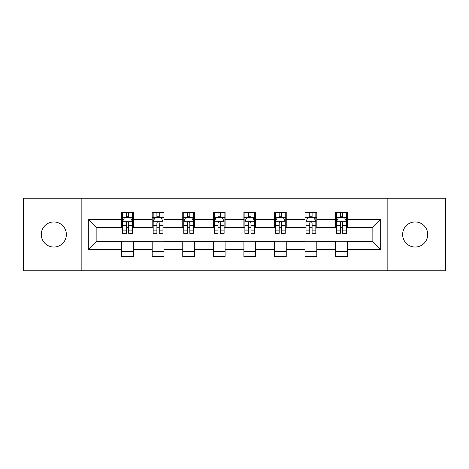 <?xml version="1.0" encoding="UTF-8"?>
<svg xmlns="http://www.w3.org/2000/svg" width="469" height="469" viewBox="0 0 469 469"><rect width="100%" height="100%" fill="white"/><g stroke="black" fill="none" stroke-linecap="round" stroke-linejoin="round"><path stroke-width="0.7" d="M415.176 221.96A12.54 12.54 0 0 0 402.637 234.5A12.54 12.54 0 0 0 415.176 247.04A12.54 12.54 0 0 0 427.716 234.5A12.54 12.54 0 0 0 415.176 221.96M53.824 221.96A12.54 12.54 0 0 0 41.284 234.5A12.54 12.54 0 0 0 53.824 247.04A12.54 12.54 0 0 0 66.364 234.5A12.54 12.54 0 0 0 53.824 221.96M387.154 270.754L445.55 270.754L445.55 198.246L387.154 198.246L387.154 270.754L81.846 270.754L81.846 198.246L23.45 198.246L23.45 270.754L81.846 270.754M387.154 198.246L81.846 198.246M347.371 219.609L347.371 212.457L335.616 212.457L335.616 219.609L316.804 219.609L316.804 212.457L305.043 212.457L305.043 219.609L286.237 219.609L286.237 212.457L274.476 212.457L274.476 219.609L255.664 219.609L255.664 212.457L243.903 212.457L243.903 219.609L225.097 219.609L225.097 212.457L213.336 212.457L213.336 219.609L194.524 219.609L194.524 212.457L182.763 212.457L182.763 219.609L163.957 219.609L163.957 212.457L152.196 212.457L152.196 219.609L133.384 219.609L133.384 212.457L121.629 212.457L121.629 219.609L88.313 219.609L88.313 249.391L96.151 241.553L121.629 241.553L121.629 256.543L133.384 256.543L133.384 241.553L152.196 241.553L152.196 256.543L163.957 256.543L163.957 241.553L182.763 241.553L182.763 256.543L194.524 256.543L194.524 241.553L213.336 241.553L213.336 256.543L225.097 256.543L225.097 241.553L243.903 241.553L243.903 256.543L255.664 256.543L255.664 241.553L274.476 241.553L274.476 256.543L286.237 256.543L286.237 241.553L305.043 241.553L305.043 256.543L316.804 256.543L316.804 241.553L335.616 241.553L335.616 256.543L347.371 256.543L347.371 241.553L372.849 241.553L372.849 227.447L347.371 227.447L347.371 219.609L380.687 219.609L380.687 249.391L347.371 249.391M335.616 249.391L316.804 249.391M305.043 249.391L286.237 249.391M274.476 249.391L255.664 249.391M243.903 249.391L225.097 249.391M213.336 249.391L194.524 249.391M182.763 249.391L163.957 249.391M152.196 249.391L133.384 249.391M121.629 249.391L88.313 249.391M335.616 219.609L335.616 227.447L316.804 227.447L316.804 219.609M305.043 219.609L305.043 227.447L286.237 227.447L286.237 219.609M274.476 219.609L274.476 227.447L255.664 227.447L255.664 219.609M243.903 219.609L243.903 227.447L225.097 227.447L225.097 219.609M213.336 219.609L213.336 227.447L194.524 227.447L194.524 219.609M182.763 219.609L182.763 227.447L163.957 227.447L163.957 219.609M152.196 219.609L152.196 227.447L133.384 227.447L133.384 219.609M121.629 219.609L121.629 227.447L96.151 227.447L88.313 219.609M96.151 227.447L96.151 241.553M380.687 249.391L372.849 241.553M372.849 227.447L380.687 219.609M121.629 217.352L122.608 217.352M126.331 217.352L128.682 217.352M132.405 217.352L133.384 217.352M121.629 227.248L122.608 227.248M126.331 227.248L128.682 227.248M132.405 227.248L133.384 227.248M121.629 241.752L133.384 241.752M121.629 251.648L133.384 251.648M152.196 241.752L163.957 241.752M152.196 251.648L163.957 251.648M152.196 217.352L153.175 217.352M156.898 217.352L159.249 217.352M162.972 217.352L163.957 217.352M152.196 227.248L153.175 227.248M156.898 227.248L159.249 227.248M162.972 227.248L163.957 227.248M182.763 241.752L194.524 241.752M182.763 251.648L194.524 251.648M182.763 217.352L183.748 217.352M187.471 217.352L189.822 217.352M193.545 217.352L194.524 217.352M182.763 227.248L183.748 227.248M187.471 227.248L189.822 227.248M193.545 227.248L194.524 227.248M213.336 241.752L225.097 241.752M213.336 251.648L225.097 251.648M213.336 217.352L214.315 217.352M218.038 217.352L220.389 217.352M224.112 217.352L225.097 217.352M213.336 227.248L214.315 227.248M218.038 227.248L220.389 227.248M224.112 227.248L225.097 227.248M243.903 241.752L255.664 241.752M243.903 251.648L255.664 251.648M243.903 217.352L244.888 217.352M248.611 217.352L250.962 217.352M254.685 217.352L255.664 217.352M243.903 227.248L244.888 227.248M248.611 227.248L250.962 227.248M254.685 227.248L255.664 227.248M274.476 241.752L286.237 241.752M274.476 251.648L286.237 251.648M274.476 217.352L275.455 217.352M279.178 217.352L281.529 217.352M285.252 217.352L286.237 217.352M274.476 227.248L275.455 227.248M279.178 227.248L281.529 227.248M285.252 227.248L286.237 227.248M305.043 241.752L316.804 241.752M305.043 251.648L316.804 251.648M305.043 217.352L306.028 217.352M309.751 217.352L312.102 217.352M315.825 217.352L316.804 217.352M305.043 227.248L306.028 227.248M309.751 227.248L312.102 227.248M315.825 227.248L316.804 227.248M335.616 241.752L347.371 241.752M335.616 251.648L347.371 251.648M335.616 217.352L336.595 217.352M340.318 217.352L342.669 217.352M346.392 217.352L347.371 217.352M335.616 227.248L336.595 227.248M340.318 227.248L342.669 227.248M346.392 227.248L347.371 227.248M128.682 215.001L126.331 215.001M132.405 230.865L128.682 230.865L128.682 233.322L132.405 233.322L132.405 221.368L130.446 217.452L124.566 217.452L122.608 221.368L122.608 233.322L126.331 233.322L126.331 230.865L122.608 230.865M122.608 221.368L122.608 212.457M132.405 221.368L132.405 212.457M126.331 217.452L126.331 212.457M128.682 212.457L128.682 217.452M128.682 230.865L128.682 222.839C127.896 221.333 127.117 221.333 126.331 222.839L126.331 230.865M159.249 215.001L156.898 215.001M162.972 230.865L159.249 230.865L159.249 233.322L162.972 233.322L162.972 221.368L161.014 217.452L155.133 217.452L153.175 221.368L153.175 233.322L156.898 233.322L156.898 230.865L153.175 230.865M153.175 221.368L153.175 212.457M162.972 221.368L162.972 212.457M156.898 217.452L156.898 212.457M159.249 212.457L159.249 217.452M159.249 230.865L159.249 222.839C158.469 221.333 157.684 221.333 156.898 222.839L156.898 230.865M189.822 215.001L187.471 215.001M193.545 230.865L189.822 230.865L189.822 233.322L193.545 233.322L193.545 221.368L191.587 217.452L185.706 217.452L183.748 221.368L183.748 233.322L187.471 233.322L187.471 230.865L183.748 230.865M183.748 221.368L183.748 212.457M193.545 221.368L193.545 212.457M187.471 217.452L187.471 212.457M189.822 212.457L189.822 217.452M189.822 230.865L189.822 222.839C189.036 221.333 188.257 221.333 187.471 222.839L187.471 230.865M220.389 215.001L218.038 215.001M224.112 230.865L220.389 230.865L220.389 233.322L224.112 233.322L224.112 221.368L222.154 217.452L216.273 217.452L214.315 221.368L214.315 233.322L218.038 233.322L218.038 230.865L214.315 230.865M214.315 221.368L214.315 212.457M224.112 221.368L224.112 212.457M218.038 217.452L218.038 212.457M220.389 212.457L220.389 217.452M220.389 230.865L220.389 222.839C219.609 221.333 218.824 221.333 218.038 222.839L218.038 230.865M250.962 215.001L248.611 215.001M254.685 230.865L250.962 230.865L250.962 233.322L254.685 233.322L254.685 221.368L252.727 217.452L246.846 217.452L244.888 221.368L244.888 233.322L248.611 233.322L248.611 230.865L244.888 230.865M244.888 221.368L244.888 212.457M254.685 221.368L254.685 212.457M248.611 217.452L248.611 212.457M250.962 212.457L250.962 217.452M250.962 230.865L250.962 222.839C250.176 221.333 249.397 221.333 248.611 222.839L248.611 230.865M281.529 215.001L279.178 215.001M285.252 230.865L281.529 230.865L281.529 233.322L285.252 233.322L285.252 221.368L283.294 217.452L277.413 217.452L275.455 221.368L275.455 233.322L279.178 233.322L279.178 230.865L275.455 230.865M275.455 221.368L275.455 212.457M285.252 221.368L285.252 212.457M279.178 217.452L279.178 212.457M281.529 212.457L281.529 217.452M281.529 230.865L281.529 222.839C280.749 221.333 279.964 221.333 279.178 222.839L279.178 230.865M312.102 215.001L309.751 215.001M315.825 230.865L312.102 230.865L312.102 233.322L315.825 233.322L315.825 221.368L313.867 217.452L307.986 217.452L306.028 221.368L306.028 233.322L309.751 233.322L309.751 230.865L306.028 230.865M306.028 221.368L306.028 212.457M315.825 221.368L315.825 212.457M309.751 217.452L309.751 212.457M312.102 212.457L312.102 217.452M312.102 230.865L312.102 222.839C311.316 221.333 310.537 221.333 309.751 222.839L309.751 230.865M342.669 215.001L340.318 215.001M346.392 230.865L342.669 230.865L342.669 233.322L346.392 233.322L346.392 221.368L344.434 217.452L338.554 217.452L336.595 221.368L336.595 233.322L340.318 233.322L340.318 230.865L336.595 230.865M336.595 221.368L336.595 212.457M346.392 221.368L346.392 212.457M340.318 217.452L340.318 212.457M342.669 212.457L342.669 217.452M342.669 230.865L342.669 222.839C341.889 221.333 341.104 221.333 340.318 222.839L340.318 230.865M132.358 221.274L122.655 221.274M122.608 217.686L124.449 217.686M130.564 217.686L132.405 217.686M126.331 225.612L122.608 225.612M132.405 225.612L128.682 225.612M128.682 216.25L126.331 216.25M162.925 221.274L153.222 221.274M153.175 217.686L155.016 217.686M161.131 217.686L162.972 217.686M156.898 225.612L153.175 225.612M162.972 225.612L159.249 225.612M159.249 216.25L156.898 216.25M193.498 221.274L183.795 221.274M183.748 217.686L185.589 217.686M191.704 217.686L193.545 217.686M187.471 225.612L183.748 225.612M193.545 225.612L189.822 225.612M189.822 216.25L187.471 216.25M224.065 221.274L214.362 221.274M214.315 217.686L216.156 217.686M222.271 217.686L224.112 217.686M218.038 225.612L214.315 225.612M224.112 225.612L220.389 225.612M220.389 216.25L218.038 216.25M254.638 221.274L244.935 221.274M244.888 217.686L246.729 217.686M252.844 217.686L254.685 217.686M248.611 225.612L244.888 225.612M254.685 225.612L250.962 225.612M250.962 216.25L248.611 216.25M285.205 221.274L275.502 221.274M275.455 217.686L277.296 217.686M283.411 217.686L285.252 217.686M279.178 225.612L275.455 225.612M285.252 225.612L281.529 225.612M281.529 216.25L279.178 216.25M315.778 221.274L306.075 221.274M306.028 217.686L307.869 217.686M313.984 217.686L315.825 217.686M309.751 225.612L306.028 225.612M315.825 225.612L312.102 225.612M312.102 216.25L309.751 216.25M346.345 221.274L336.642 221.274M336.595 217.686L338.436 217.686M344.551 217.686L346.392 217.686M340.318 225.612L336.595 225.612M346.392 225.612L342.669 225.612M342.669 216.25L340.318 216.25"/></g></svg>
